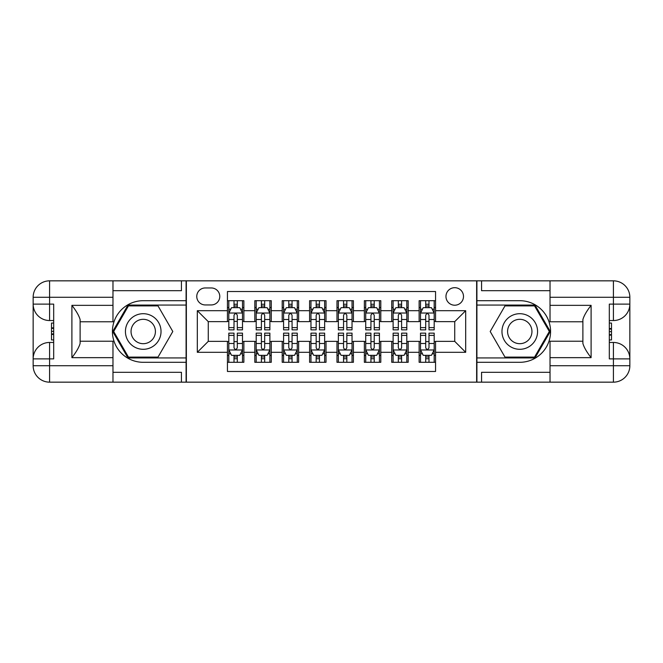<?xml version="1.0" encoding="UTF-8"?>
<svg xmlns="http://www.w3.org/2000/svg" width="663" height="663" viewBox="0 0 663 663"><rect width="100%" height="100%" fill="white"/><g stroke="black" fill="none" stroke-linecap="round" stroke-linejoin="round"><path stroke-width="0.99" d="M454.727 287.684A8.76 8.76 0 0 0 445.967 296.452A8.76 8.76 0 0 0 454.727 305.212A8.76 8.76 0 0 0 463.495 296.452A8.76 8.76 0 0 0 454.727 287.684M112.975 372.299L181.438 372.299L181.438 382.161L550.025 382.161L550.025 365.727L613.416 365.727L613.416 358.882L609.314 358.882L609.314 304.118L613.416 304.118L613.416 297.273L550.025 297.273L550.025 305.345L591.098 305.345L591.098 357.655C586.722 352.028 583.979 347.279 582.885 343.426L582.885 319.574C583.979 315.712 586.722 310.972 591.098 305.345M435.558 300.695L419.132 300.695L419.132 310.69L408.176 310.69L408.176 321.638L419.132 321.638L419.132 310.69M408.176 310.69L408.176 300.695L391.742 300.695L391.742 310.69L380.794 310.69L380.794 321.638L391.742 321.638L391.742 310.69M380.794 310.69L380.794 300.695L364.36 300.695L364.36 310.69L353.404 310.69L353.404 321.638L364.36 321.638L364.36 310.69M353.404 310.69L353.404 300.695L336.978 300.695L336.978 310.69L326.022 310.69L326.022 321.638L336.978 321.638L336.978 310.69M326.022 310.69L326.022 300.695L309.596 300.695L309.596 310.69L298.64 310.69L298.64 321.638L309.596 321.638L309.596 310.69M298.64 310.69L298.64 300.695L282.206 300.695L282.206 310.69L271.258 310.69L271.258 321.638L282.206 321.638L282.206 310.69M271.258 310.69L271.258 300.695L254.824 300.695L254.824 321.638L243.868 321.638L243.868 300.695L227.442 300.695M227.442 362.305L243.868 362.305L243.868 341.362L254.824 341.362L254.824 362.305L271.258 362.305L271.258 341.362L282.206 341.362L282.206 352.31L271.258 352.31M282.206 352.31L282.206 362.305L298.64 362.305L298.64 341.362L309.596 341.362L309.596 352.31L298.64 352.31M309.596 352.31L309.596 362.305L326.022 362.305L326.022 341.362L336.978 341.362L336.978 352.31L326.022 352.31M336.978 352.31L336.978 362.305L353.404 362.305L353.404 341.362L364.36 341.362L364.36 352.31L353.404 352.31M364.36 352.31L364.36 362.305L380.794 362.305L380.794 341.362L391.742 341.362L391.742 352.31L380.794 352.31M391.742 352.31L391.742 362.305L408.176 362.305L408.176 341.362L419.132 341.362L419.132 352.31L408.176 352.31M205.257 304.939L211.282 304.939A8.486 8.486 0 0 0 219.776 296.452A8.486 8.486 0 0 0 211.282 287.957L205.257 287.957A8.486 8.486 0 0 0 196.77 296.452A8.486 8.486 0 0 0 205.257 304.939M550.025 290.701L481.562 290.701L481.562 280.839L476.639 280.839L476.639 382.161M476.639 280.839L112.975 280.839L112.975 297.273L49.584 297.273L49.584 304.118L53.686 304.118L53.686 358.882L49.584 358.882L49.584 365.727L112.975 365.727L112.975 357.655L71.902 357.655L71.902 305.345C76.278 310.972 79.021 315.721 80.115 319.574L80.115 343.426C79.021 347.288 76.278 352.028 71.902 357.655M186.361 382.161L186.361 280.839M435.558 310.69L435.558 291.521L227.442 291.521L227.442 321.638L208.273 321.638L208.273 341.362L227.442 341.362L227.442 371.479L435.558 371.479L435.558 341.362L454.727 341.362L454.727 321.638L435.558 321.638L435.558 310.69L465.683 310.69L465.683 352.31L435.558 352.31M227.442 352.31L197.317 352.31L197.317 310.69L227.442 310.69M419.132 352.31L419.132 362.305L435.558 362.305M227.442 307.541L228.81 307.541M234.014 307.541L237.296 307.541M242.501 307.541L243.868 307.541M227.442 321.364L228.81 321.364M234.014 321.364L237.296 321.364M242.501 321.364L243.868 321.364M227.442 341.636L228.81 341.636M234.014 341.636L237.296 341.636M242.501 341.636L243.868 341.636M227.442 355.459L228.81 355.459M234.014 355.459L237.296 355.459M242.501 355.459L243.868 355.459M254.824 321.364L256.191 321.364M261.396 321.364L264.686 321.364M269.882 321.364L271.258 321.364M254.824 307.541L256.191 307.541M261.396 307.541L264.686 307.541M269.882 307.541L271.258 307.541M254.824 341.636L256.191 341.636M261.396 341.636L264.686 341.636M269.882 341.636L271.258 341.636M254.824 355.459L256.191 355.459M261.396 355.459L264.686 355.459M269.882 355.459L271.258 355.459M282.206 341.636L283.582 341.636M288.778 341.636L292.068 341.636M297.273 341.636L298.64 341.636M282.206 355.459L283.582 355.459M288.778 355.459L292.068 355.459M297.273 355.459L298.64 355.459M282.206 307.541L283.582 307.541M288.778 307.541L292.068 307.541M297.273 307.541L298.64 307.541M282.206 321.364L283.582 321.364M288.778 321.364L292.068 321.364M297.273 321.364L298.64 321.364M309.596 341.636L310.964 341.636M316.168 341.636L319.45 341.636M324.655 341.636L326.022 341.636M309.596 355.459L310.964 355.459M316.168 355.459L319.45 355.459M324.655 355.459L326.022 355.459M309.596 307.541L310.964 307.541M316.168 307.541L319.45 307.541M324.655 307.541L326.022 307.541M309.596 321.364L310.964 321.364M316.168 321.364L319.45 321.364M324.655 321.364L326.022 321.364M336.978 341.636L338.345 341.636M343.55 341.636L346.832 341.636M352.036 341.636L353.404 341.636M336.978 355.459L338.345 355.459M343.55 355.459L346.832 355.459M352.036 355.459L353.404 355.459M336.978 307.541L338.345 307.541M343.55 307.541L346.832 307.541M352.036 307.541L353.404 307.541M336.978 321.364L338.345 321.364M343.55 321.364L346.832 321.364M352.036 321.364L353.404 321.364M364.36 341.636L365.727 341.636M370.932 341.636L374.222 341.636M379.418 341.636L380.794 341.636M364.36 355.459L365.727 355.459M370.932 355.459L374.222 355.459M379.418 355.459L380.794 355.459M364.36 307.541L365.727 307.541M370.932 307.541L374.222 307.541M379.418 307.541L380.794 307.541M364.36 321.364L365.727 321.364M370.932 321.364L374.222 321.364M379.418 321.364L380.794 321.364M391.742 341.636L393.118 341.636M398.314 341.636L401.604 341.636M406.809 341.636L408.176 341.636M391.742 355.459L393.118 355.459M398.314 355.459L401.604 355.459M406.809 355.459L408.176 355.459M391.742 307.541L393.118 307.541M398.314 307.541L401.604 307.541M406.809 307.541L408.176 307.541M391.742 321.364L393.118 321.364M398.314 321.364L401.604 321.364M406.809 321.364L408.176 321.364M419.132 341.636L420.499 341.636M425.704 341.636L428.986 341.636M434.19 341.636L435.558 341.636M419.132 355.459L420.499 355.459M425.704 355.459L428.986 355.459M434.19 355.459L435.558 355.459M419.132 307.541L420.499 307.541M425.704 307.541L428.986 307.541M434.19 307.541L435.558 307.541M419.132 321.364L420.499 321.364M425.704 321.364L428.986 321.364M434.19 321.364L435.558 321.364M208.273 321.638L197.317 310.69M208.273 341.362L197.317 352.31M465.683 310.69L454.727 321.638M465.683 352.31L454.727 341.362M237.296 304.251L234.014 304.251M242.501 327.621L237.296 327.621L237.296 329.859L242.501 329.859L242.501 313.151L239.766 307.673L231.544 307.673L228.81 313.151L228.81 329.859L234.014 329.859L234.014 327.621L228.81 327.621M228.81 313.151L228.81 300.695M242.501 313.151L242.501 300.695M234.014 307.673L234.014 300.695M237.296 300.695L237.296 307.673M237.296 327.621L237.296 315.207C236.202 313.093 235.108 313.093 234.014 315.207L234.014 327.621M234.014 358.749L237.296 358.749M228.81 335.379L234.014 335.379L234.014 333.141L228.81 333.141L228.81 349.849L231.544 355.327L239.766 355.327L242.501 349.849L242.501 333.141L237.296 333.141L237.296 335.379L242.501 335.379M242.501 349.849L242.501 362.305M228.81 349.849L228.81 362.305M237.296 355.327L237.296 362.305M234.014 362.305L234.014 355.327M234.014 335.379L234.014 347.793C235.108 349.907 236.202 349.907 237.296 347.793L237.296 335.379M152.134 316.085A17.802 17.802 0 0 0 127.818 322.599A17.802 17.802 0 0 0 134.332 346.915A17.802 17.802 0 0 0 158.648 340.401A17.802 17.802 0 0 0 152.134 316.085M149.324 320.95A12.183 12.183 0 0 0 132.683 325.409A12.183 12.183 0 0 0 137.142 342.05A12.183 12.183 0 0 0 153.791 337.591A12.183 12.183 0 0 0 149.324 320.95M158.018 357.1L128.448 357.1L113.671 331.5L128.448 305.9L158.018 305.9L172.803 331.5L158.018 357.1M528.668 316.085A17.802 17.802 0 0 0 504.352 322.599A17.802 17.802 0 0 0 510.866 346.915A17.802 17.802 0 0 0 535.182 340.401A17.802 17.802 0 0 0 528.668 316.085M525.858 320.95A12.183 12.183 0 0 0 509.209 325.409A12.183 12.183 0 0 0 513.676 342.05A12.183 12.183 0 0 0 530.317 337.591A12.183 12.183 0 0 0 525.858 320.95M534.552 357.1L504.982 357.1L490.197 331.5L504.982 305.9L534.552 305.9L549.329 331.5L534.552 357.1M186.088 280.839L186.088 300.695L143.233 300.695A30.805 30.805 0 0 0 112.428 331.5A30.805 30.805 0 0 0 143.233 362.305L186.088 362.305L186.088 382.161M71.902 305.345L112.975 305.345L112.975 297.273M112.975 305.345L112.975 321.779L80.115 321.779M112.975 365.727L112.975 382.161L49.584 382.161A16.434 16.434 0 0 1 33.15 365.727L33.15 297.273A16.434 16.434 0 0 1 49.584 280.839L112.975 280.839M186.088 300.695L186.088 305.071L127.976 305.071L112.718 331.5L127.976 357.929L186.088 357.929L186.088 305.071M186.088 357.929L186.088 362.305M80.115 341.221L112.975 341.221L112.975 357.655M181.438 382.161L112.975 382.161M33.15 358.882A16.434 16.434 0 0 1 49.584 342.456A16.434 16.434 0 0 0 33.15 358.882L49.584 358.882L49.584 342.456L53.686 342.456M53.686 320.544L49.584 320.544L49.584 304.118L33.15 304.118A16.434 16.434 0 0 0 49.584 320.544A16.434 16.434 0 0 1 33.15 304.118M181.438 280.839L181.438 290.701L112.975 290.701M53.686 323.072L51.499 323.072L51.499 333.92L53.686 333.92M51.499 331.367L53.686 331.367M51.499 328.351L53.686 328.351M51.499 327.853L53.686 327.853M51.499 333.92L51.499 339.928L53.686 339.928M51.499 334.459L53.686 334.459M476.912 382.161L476.912 362.305L519.767 362.305A30.805 30.805 0 0 0 550.572 331.5A30.805 30.805 0 0 0 519.767 300.695L476.912 300.695L476.912 280.839M591.098 357.655L550.025 357.655L550.025 365.727M550.025 357.655L550.025 341.221L582.885 341.221M550.025 297.273L550.025 280.839L613.416 280.839A16.434 16.434 0 0 1 629.85 297.273L629.85 365.727A16.434 16.434 0 0 1 613.416 382.161L550.025 382.161M476.912 362.305L476.912 357.929L535.024 357.929L550.282 331.5L535.024 305.071L476.912 305.071L476.912 357.929M476.912 305.071L476.912 300.695M582.885 321.779L550.025 321.779L550.025 305.345M481.562 280.839L550.025 280.839M629.85 304.118A16.434 16.434 0 0 1 613.416 320.544A16.434 16.434 0 0 0 629.85 304.118L613.416 304.118L613.416 320.544L609.314 320.544M609.314 342.456L613.416 342.456L613.416 358.882L629.85 358.882A16.434 16.434 0 0 0 613.416 342.456A16.434 16.434 0 0 1 629.85 358.882M481.562 382.161L481.562 372.299L550.025 372.299M609.314 339.928L611.501 339.928L611.501 329.08L609.314 329.08M611.501 331.633L609.314 331.633M611.501 334.649L609.314 334.649M611.501 335.147L609.314 335.147M611.501 329.08L611.501 323.072L609.314 323.072M611.501 328.541L609.314 328.541M264.686 304.251L261.396 304.251M269.882 327.621L264.686 327.621L264.686 329.859L269.882 329.859L269.882 313.151L267.148 307.673L258.935 307.673L256.191 313.151L256.191 329.859L261.396 329.859L261.396 327.621L256.191 327.621M256.191 313.151L256.191 300.695M269.882 313.151L269.882 300.695M261.396 307.673L261.396 300.695M264.686 300.695L264.686 307.673M264.686 327.621L264.686 315.207C263.592 313.093 262.49 313.093 261.396 315.207L261.396 327.621M292.068 304.251L288.778 304.251M297.273 327.621L292.068 327.621L292.068 329.859L297.273 329.859L297.273 313.151L294.529 307.673L286.317 307.673L283.582 313.151L283.582 329.859L288.778 329.859L288.778 327.621L283.582 327.621M283.582 313.151L283.582 300.695M297.273 313.151L297.273 300.695M288.778 307.673L288.778 300.695M292.068 300.695L292.068 307.673M292.068 327.621L292.068 315.207C290.974 313.093 289.88 313.093 288.778 315.207L288.778 327.621M319.45 304.251L316.168 304.251M324.655 327.621L319.45 327.621L319.45 329.859L324.655 329.859L324.655 313.151L321.92 307.673L313.698 307.673L310.964 313.151L310.964 329.859L316.168 329.859L316.168 327.621L310.964 327.621M310.964 313.151L310.964 300.695M324.655 313.151L324.655 300.695M316.168 307.673L316.168 300.695M319.45 300.695L319.45 307.673M319.45 327.621L319.45 315.207C318.356 313.093 317.262 313.093 316.168 315.207L316.168 327.621M346.832 304.251L343.55 304.251M352.036 327.621L346.832 327.621L346.832 329.859L352.036 329.859L352.036 313.151L349.302 307.673L341.08 307.673L338.345 313.151L338.345 329.859L343.55 329.859L343.55 327.621L338.345 327.621M338.345 313.151L338.345 300.695M352.036 313.151L352.036 300.695M343.55 307.673L343.55 300.695M346.832 300.695L346.832 307.673M346.832 327.621L346.832 315.207C345.738 313.093 344.644 313.093 343.55 315.207L343.55 327.621M261.396 358.749L264.686 358.749M256.191 335.379L261.396 335.379L261.396 333.141L256.191 333.141L256.191 349.849L258.935 355.327L267.148 355.327L269.882 349.849L269.882 333.141L264.686 333.141L264.686 335.379L269.882 335.379M269.882 349.849L269.882 362.305M256.191 349.849L256.191 362.305M264.686 355.327L264.686 362.305M261.396 362.305L261.396 355.327M261.396 335.379L261.396 347.793C262.49 349.907 263.584 349.907 264.686 347.793L264.686 335.379M288.778 358.749L292.068 358.749M283.582 335.379L288.778 335.379L288.778 333.141L283.582 333.141L283.582 349.849L286.317 355.327L294.529 355.327L297.273 349.849L297.273 333.141L292.068 333.141L292.068 335.379L297.273 335.379M297.273 349.849L297.273 362.305M283.582 349.849L283.582 362.305M292.068 355.327L292.068 362.305M288.778 362.305L288.778 355.327M288.778 335.379L288.778 347.793C289.872 349.907 290.974 349.907 292.068 347.793L292.068 335.379M316.168 358.749L319.45 358.749M310.964 335.379L316.168 335.379L316.168 333.141L310.964 333.141L310.964 349.849L313.698 355.327L321.92 355.327L324.655 349.849L324.655 333.141L319.45 333.141L319.45 335.379L324.655 335.379M324.655 349.849L324.655 362.305M310.964 349.849L310.964 362.305M319.45 355.327L319.45 362.305M316.168 362.305L316.168 355.327M316.168 335.379L316.168 347.793C317.262 349.907 318.356 349.907 319.45 347.793L319.45 335.379M343.55 358.749L346.832 358.749M338.345 335.379L343.55 335.379L343.55 333.141L338.345 333.141L338.345 349.849L341.08 355.327L349.302 355.327L352.036 349.849L352.036 333.141L346.832 333.141L346.832 335.379L352.036 335.379M352.036 349.849L352.036 362.305M338.345 349.849L338.345 362.305M346.832 355.327L346.832 362.305M343.55 362.305L343.55 355.327M343.55 335.379L343.55 347.793C344.644 349.907 345.738 349.907 346.832 347.793L346.832 335.379M374.222 304.251L370.932 304.251M379.418 327.621L374.222 327.621L374.222 329.859L379.418 329.859L379.418 313.151L376.683 307.673L368.471 307.673L365.727 313.151L365.727 329.859L370.932 329.859L370.932 327.621L365.727 327.621M365.727 313.151L365.727 300.695M379.418 313.151L379.418 300.695M370.932 307.673L370.932 300.695M374.222 300.695L374.222 307.673M374.222 327.621L374.222 315.207C373.128 313.093 372.026 313.093 370.932 315.207L370.932 327.621M370.932 358.749L374.222 358.749M365.727 335.379L370.932 335.379L370.932 333.141L365.727 333.141L365.727 349.849L368.471 355.327L376.683 355.327L379.418 349.849L379.418 333.141L374.222 333.141L374.222 335.379L379.418 335.379M379.418 349.849L379.418 362.305M365.727 349.849L365.727 362.305M374.222 355.327L374.222 362.305M370.932 362.305L370.932 355.327M370.932 335.379L370.932 347.793C372.026 349.907 373.12 349.907 374.222 347.793L374.222 335.379M401.604 304.251L398.314 304.251M406.809 327.621L401.604 327.621L401.604 329.859L406.809 329.859L406.809 313.151L404.065 307.673L395.852 307.673L393.118 313.151L393.118 329.859L398.314 329.859L398.314 327.621L393.118 327.621M393.118 313.151L393.118 300.695M406.809 313.151L406.809 300.695M398.314 307.673L398.314 300.695M401.604 300.695L401.604 307.673M401.604 327.621L401.604 315.207C400.51 313.093 399.416 313.093 398.314 315.207L398.314 327.621M398.314 358.749L401.604 358.749M393.118 335.379L398.314 335.379L398.314 333.141L393.118 333.141L393.118 349.849L395.852 355.327L404.065 355.327L406.809 349.849L406.809 333.141L401.604 333.141L401.604 335.379L406.809 335.379M406.809 349.849L406.809 362.305M393.118 349.849L393.118 362.305M401.604 355.327L401.604 362.305M398.314 362.305L398.314 355.327M398.314 335.379L398.314 347.793C399.408 349.907 400.51 349.907 401.604 347.793L401.604 335.379M428.986 304.251L425.704 304.251M434.19 327.621L428.986 327.621L428.986 329.859L434.19 329.859L434.19 313.151L431.456 307.673L423.234 307.673L420.499 313.151L420.499 329.859L425.704 329.859L425.704 327.621L420.499 327.621M420.499 313.151L420.499 300.695M434.19 313.151L434.19 300.695M425.704 307.673L425.704 300.695M428.986 300.695L428.986 307.673M428.986 327.621L428.986 315.207C427.892 313.093 426.798 313.093 425.704 315.207L425.704 327.621M425.704 358.749L428.986 358.749M420.499 335.379L425.704 335.379L425.704 333.141L420.499 333.141L420.499 349.849L423.234 355.327L431.456 355.327L434.19 349.849L434.19 333.141L428.986 333.141L428.986 335.379L434.19 335.379M434.19 349.849L434.19 362.305M420.499 349.849L420.499 362.305M428.986 355.327L428.986 362.305M425.704 362.305L425.704 355.327M425.704 335.379L425.704 347.793C426.798 349.907 427.892 349.907 428.986 347.793L428.986 335.379M254.824 352.31L243.868 352.31M254.824 310.69L243.868 310.69M242.434 313.019L228.876 313.019M228.81 309.182L230.799 309.182M240.52 309.182L242.501 309.182M234.014 319.5L228.81 319.5M242.501 319.5L237.296 319.5M237.296 305.999L234.014 305.999M228.876 349.981L242.434 349.981M242.501 353.818L240.52 353.818M230.799 353.818L228.81 353.818M237.296 343.5L242.501 343.5M228.81 343.5L234.014 343.5M234.014 357.001L237.296 357.001M49.584 280.839A16.434 16.434 0 0 0 33.15 297.273L49.584 297.273L49.584 280.839M49.584 382.161L49.584 365.727L33.15 365.727A16.434 16.434 0 0 0 49.584 382.161M613.416 382.161A16.434 16.434 0 0 0 629.85 365.727L613.416 365.727L613.416 382.161M613.416 280.839L613.416 297.273L629.85 297.273A16.434 16.434 0 0 0 613.416 280.839M269.816 313.019L256.266 313.019M256.191 309.182L258.18 309.182M267.902 309.182L269.882 309.182M261.396 319.5L256.191 319.5M269.882 319.5L264.686 319.5M264.686 305.999L261.396 305.999M297.198 313.019L283.648 313.019M283.582 309.182L285.562 309.182M295.284 309.182L297.273 309.182M288.778 319.5L283.582 319.5M297.273 319.5L292.068 319.5M292.068 305.999L288.778 305.999M324.588 313.019L311.03 313.019M310.964 309.182L312.944 309.182M322.666 309.182L324.655 309.182M316.168 319.5L310.964 319.5M324.655 319.5L319.45 319.5M319.45 305.999L316.168 305.999M351.97 313.019L338.412 313.019M338.345 309.182L340.334 309.182M350.056 309.182L352.036 309.182M343.55 319.5L338.345 319.5M352.036 319.5L346.832 319.5M346.832 305.999L343.55 305.999M256.266 349.981L269.816 349.981M269.882 353.818L267.902 353.818M258.18 353.818L256.191 353.818M264.686 343.5L269.882 343.5M256.191 343.5L261.396 343.5M261.396 357.001L264.686 357.001M283.648 349.981L297.198 349.981M297.273 353.818L295.284 353.818M285.562 353.818L283.582 353.818M292.068 343.5L297.273 343.5M283.582 343.5L288.778 343.5M288.778 357.001L292.068 357.001M311.03 349.981L324.588 349.981M324.655 353.818L322.666 353.818M312.944 353.818L310.964 353.818M319.45 343.5L324.655 343.5M310.964 343.5L316.168 343.5M316.168 357.001L319.45 357.001M338.412 349.981L351.97 349.981M352.036 353.818L350.056 353.818M340.334 353.818L338.345 353.818M346.832 343.5L352.036 343.5M338.345 343.5L343.55 343.5M343.55 357.001L346.832 357.001M379.352 313.019L365.802 313.019M365.727 309.182L367.716 309.182M377.438 309.182L379.418 309.182M370.932 319.5L365.727 319.5M379.418 319.5L374.222 319.5M374.222 305.999L370.932 305.999M365.802 349.981L379.352 349.981M379.418 353.818L377.438 353.818M367.716 353.818L365.727 353.818M374.222 343.5L379.418 343.5M365.727 343.5L370.932 343.5M370.932 357.001L374.222 357.001M406.734 313.019L393.184 313.019M393.118 309.182L395.098 309.182M404.82 309.182L406.809 309.182M398.314 319.5L393.118 319.5M406.809 319.5L401.604 319.5M401.604 305.999L398.314 305.999M393.184 349.981L406.734 349.981M406.809 353.818L404.82 353.818M395.098 353.818L393.118 353.818M401.604 343.5L406.809 343.5M393.118 343.5L398.314 343.5M398.314 357.001L401.604 357.001M434.124 313.019L420.566 313.019M420.499 309.182L422.48 309.182M432.201 309.182L434.19 309.182M425.704 319.5L420.499 319.5M434.19 319.5L428.986 319.5M428.986 305.999L425.704 305.999M420.566 349.981L434.124 349.981M434.19 353.818L432.201 353.818M422.48 353.818L420.499 353.818M428.986 343.5L434.19 343.5M420.499 343.5L425.704 343.5M425.704 357.001L428.986 357.001"/></g></svg>
